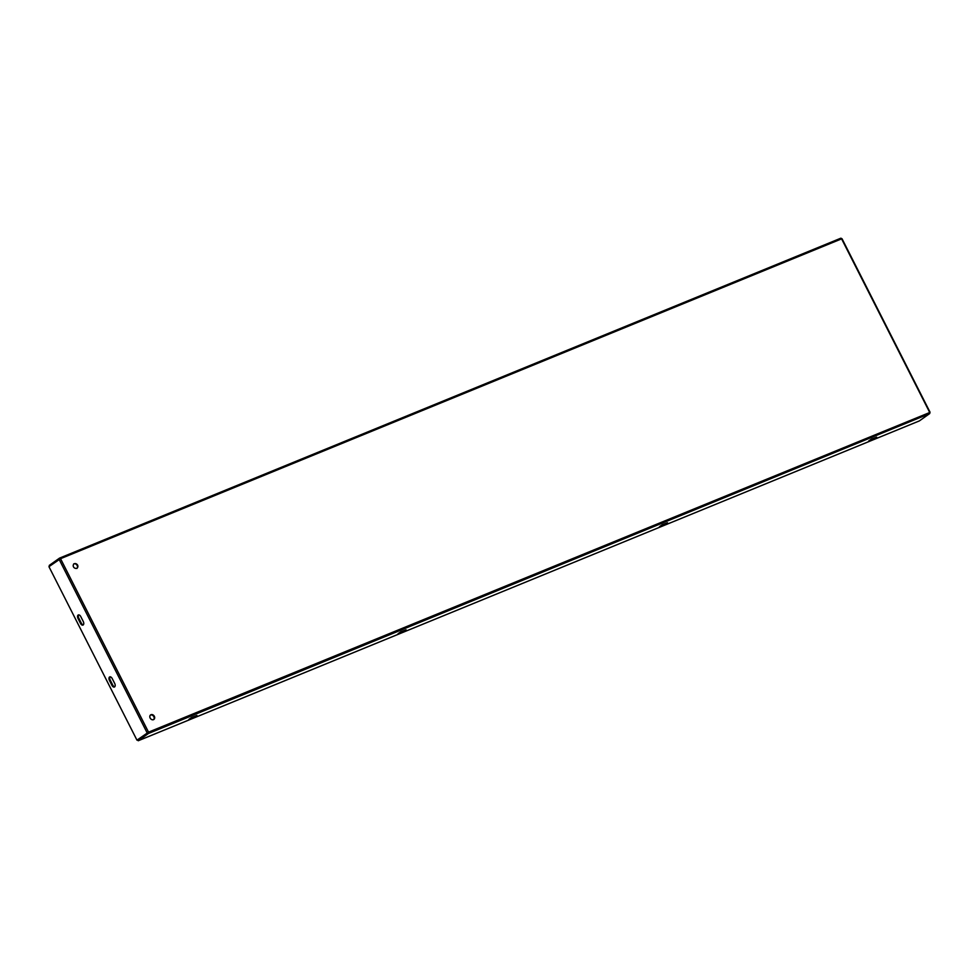 <?xml version="1.0" encoding="UTF-8"?>
<svg xmlns="http://www.w3.org/2000/svg" width="979" height="979" viewBox="0 0 979 979"><rect width="100%" height="100%" fill="white"/><g stroke="black" fill="none" stroke-linecap="round" stroke-linejoin="round"><path stroke-width="1.47" d="M150.154 718.035A2.79 2.239 54.6 0 0 154.339 716.322A2.79 2.239 54.6 0 0 150.154 718.035M153.593 719.614A2.79 2.239 54.6 0 0 150.387 715.111M73.462 566.853A2.79 2.239 54.6 0 0 77.635 565.152A2.79 2.239 54.6 0 0 73.462 566.853M76.9 568.444A2.79 2.239 54.6 0 0 73.694 563.928M49.648 566.18L49.256 565.421L59.499 558.14A1.052 0.624 -112.3 0 1 59.572 558.103L840.728 238.24A1.052 0.624 67.7 0 1 841.646 238.852L841.879 238.913M191.615 717.448L188.886 719.394L196.926 715.441L191.615 717.448M662.196 524.768L667.507 522.762L659.467 526.702L662.196 524.768M871.347 439.13L876.658 437.123L868.618 441.064L871.347 439.13M138.21 740.76L137.745 739.83L148.49 732.182A1.052 0.624 -112.3 0 1 148.453 733.479L138.21 740.76L919.379 420.897L929.609 413.627A1.052 0.624 67.7 0 0 929.646 412.318L841.597 238.864L60.539 558.691L148.539 732.157L929.732 412.502M400.766 631.81L398.037 633.756L406.077 629.803L400.766 631.81M148.539 732.157L136.962 740.148L48.95 566.682L60.478 558.715A1.052 0.624 -112.3 0 0 59.572 558.103M59.646 558.079L840.655 238.276A1.052 0.624 67.7 0 1 840.728 238.24M147.976 732.549L136.962 740.148M109.452 680.454L111.973 685.41A2.79 1.652 -112.3 0 0 114.396 687.025A2.79 1.652 -112.3 0 0 114.702 683.464L112.181 678.508A2.79 1.652 -112.3 0 0 109.758 676.893A2.79 1.652 -112.3 0 0 109.452 680.454L110.235 680.124A2.79 1.652 67.7 0 1 110.186 676.819M78.026 618.508L80.547 623.464A2.79 1.652 -112.3 0 0 82.97 625.079A2.79 1.652 -112.3 0 0 83.276 621.518L80.755 616.562A2.79 1.652 -112.3 0 0 78.332 614.947A2.79 1.652 -112.3 0 0 78.026 618.508L78.809 618.177A2.79 1.652 67.7 0 1 78.761 614.873M114.751 686.781A2.79 1.652 67.7 0 1 112.756 685.092L110.235 680.124M83.325 624.835A2.79 1.652 67.7 0 1 81.33 623.146L78.809 618.177M148.453 733.479L929.609 413.627M59.156 559.425L147.156 732.892M81.33 623.146L80.547 623.464M112.756 685.092L111.973 685.41M872.803 439.351L872.448 438.678M663.652 524.989L663.309 524.316M193.071 717.68L192.728 716.995M402.222 632.042L401.867 631.357M842.038 238.754L930.05 412.22"/></g></svg>
